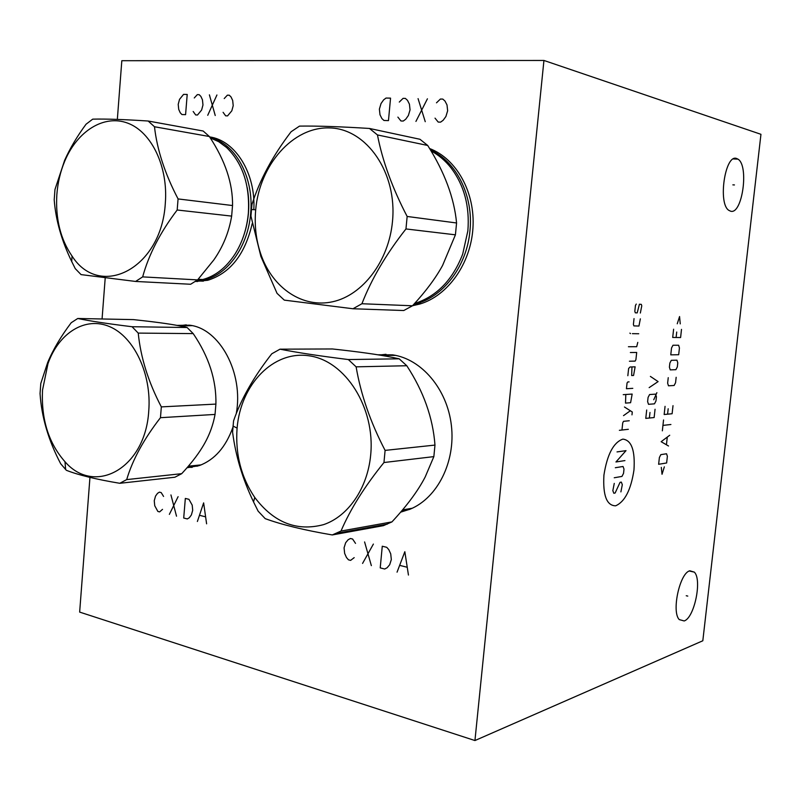 <?xml version="1.0" encoding="UTF-8"?>
<svg xmlns="http://www.w3.org/2000/svg" width="801" height="801" viewBox="0 0 801 801"><rect width="100%" height="100%" fill="white"/><g stroke="black" fill="none" stroke-linecap="round" stroke-linejoin="round"><path stroke-width="1.2" d="M89.952 477.406L79.649 612.094L474.943 740.545L702.817 640.77L760.95 134.308L543.939 60.455L121.822 60.706L117.336 119.409M474.943 740.545L543.939 60.455M736.65 158.508L737.961 159.139C749.225 165.557 742.317 214.858 730.672 211.214L728.89 210.383C717.626 203.724 725.125 153.582 736.65 158.508M689.851 570.793L694.327 572.124C702.287 579.694 694.367 617.911 684.164 620.955L679.258 619.594C671.298 611.734 679.809 572.785 689.851 570.793M105.211 277.927L102.067 318.978M429.586 148.525C456.55 158.718 475.333 192.45 472.94 228.165C470.668 263.879 447.709 295.819 419.794 304.05L412.525 305.732M377.722 354.783L392.56 354.853C421.376 358.848 447.198 388.936 451.374 425.361C455.729 461.766 437.526 497.892 410.242 509.136L400.62 512.169M209.622 136.911C235.314 140.385 255.93 173.376 253.817 209.672M252.195 223.599C245.096 254.328 230.267 273.221 207.709 280.29L195.324 281.481M177.021 325.386L189.447 325.186C219.554 328.27 243.874 372.865 236.245 413.737M232.871 427.354C225.822 447.048 214.658 459.784 199.379 465.561L187.013 467.774M186.283 324.856L179.034 325.767M192.19 467.353L187.404 467.323M209.762 137.131L211.895 137.351M197.446 281.551L196.615 281.461M386.012 354.302L379.243 355.023M413.797 304.36L417.331 303.409C444.215 295.789 466.873 265.431 469.927 231.089C473.721 196.155 456.5 161.542 430.487 150.037M414.568 303.509L415.208 303.319C436.976 296.12 452.805 279.729 462.688 254.127L467.864 230.838C469.807 206.438 464.24 185.502 451.153 168.04C445.366 160.671 438.648 154.963 431.008 150.908M369.471 128.46L419.954 139.274L427.724 145.472L377.461 134.938L369.471 128.46C340.415 126.628 317.086 125.847 299.494 126.107L291.083 131.764C272.73 155.774 259.674 180.045 251.914 204.585L250.943 216.11L260.886 256.44L277.046 293.346L284.295 300.125L352.971 308.755L361.922 303.739C371.494 279.008 386.182 254.077 405.967 228.946L407.148 216.46C392.36 188.105 382.457 160.921 377.461 134.938M352.971 308.755L403.754 310.528L412.485 305.782C425.521 291.754 435.554 278.317 442.583 265.461L455.419 234.823L456.57 222.978C454.247 198.077 444.635 172.235 427.724 145.472M456.57 222.978L407.148 216.46M455.419 234.823L405.967 228.946M255.629 210.513C254.338 226.413 256.25 241.471 261.356 255.699C273.251 288.49 302.878 308.485 332.856 301.707C362.793 295.108 388.855 261.076 392.49 221.396C397.346 172.786 366.638 128.721 329.772 127.93C292.946 126.428 259.514 165.026 255.689 209.782L255.629 210.513M412.485 305.782L361.922 303.739M382.057 525.086L383.419 525.656L391.939 521.902C407.018 505.681 418.112 490.693 425.211 476.925L433.852 456.62L434.973 445.086C432.951 417.822 423.549 391.369 406.788 365.737L356.115 366.838L348.325 359.549C319.829 356.014 297.051 352.56 280.01 349.176L271.799 353.782C253.737 376.84 240.991 399.218 233.552 420.925L232.59 432.16C235.604 455.789 242.593 479.038 253.537 501.907L258.122 511.148L265.211 518.648C281.842 524.725 304.2 530.162 332.275 534.948L341.006 531.043C350.197 509.446 364.515 486.607 383.959 462.527L385.101 450.392C370.523 422.467 360.861 394.613 356.115 366.838M280.01 349.176L332.445 348.966C358.247 351.729 378.202 354.533 392.3 357.366L399.188 358.818L406.788 365.737M399.188 358.818L348.325 359.549M434.973 445.086L385.101 450.392M433.852 456.62L383.959 462.527M237.056 428.525C235.254 454.267 241.151 477.236 254.758 497.451C273.822 522.653 296.76 531.714 323.574 524.635C348.155 516.385 367.559 488.39 370.683 454.998C375.399 407.719 345.361 360.81 309.336 355.844C273.341 350.167 240.711 384.42 237.096 428.094L237.056 428.525M391.939 521.902L341.006 531.043M383.419 525.656L332.275 534.948M196.195 280.901L205.076 279.659C228.125 274.282 248.21 245.797 250.663 213.276C254.177 177.432 235.264 143.099 210.062 137.592M196.615 280.61L202.753 279.529C215.459 276.125 226.242 267.594 235.104 253.947C242.543 242.002 246.968 228.355 248.37 213.006C249.942 185.041 242.663 163.184 226.523 147.444L218.703 141.687L210.252 137.892M148.165 121.021L203.154 131.014L209.371 136.51L154.483 126.748L148.165 121.021C123.845 119.439 105.362 118.818 92.716 119.149L86.037 124.235C77.096 136.36 69.967 148.405 64.631 160.34L54.969 189.507L54.208 199.829C55.72 219.995 61.567 240.58 71.74 261.587L75.254 268.635L81.051 274.603L135.599 281.451L142.658 276.886C148.746 254.618 160.25 232.33 177.181 210.002L178.072 198.928C164.926 173.797 157.066 149.737 154.483 126.748M135.599 281.451L190.638 284.255L197.607 279.899L213.787 259.985C223.028 246.768 228.986 232.14 231.649 216.11L232.53 205.537C232.911 183.489 225.191 160.48 209.371 136.51M232.53 205.537L178.072 198.928M231.649 216.11L177.181 210.002M56.841 194.693C55.419 218.763 60.475 239.219 72.03 256.05C99.895 299.804 161.602 268.695 165.306 203.324C168.31 166.908 151.669 132.115 127.91 123.214C104.16 114.092 77.407 130.943 64.821 160.961C60.405 171.504 57.742 182.748 56.841 194.693M197.607 279.899L142.658 276.886M119.79 483.293L174.888 477.226L181.707 473.671C190.368 464.34 197.156 455.679 202.072 447.699C208.6 437.286 212.926 426.192 215.038 414.427L215.9 404.094C216.46 380.165 208.891 356.665 193.201 333.606L138.233 333.096L132.055 326.728C108.135 323.804 90.042 321.061 77.757 318.488L71.219 322.723C60.926 336.36 53.076 349.626 47.68 362.523L40.791 383.449L40.05 393.541C41.562 417.011 48.44 440.42 60.686 463.749L66.363 470.297C78.378 475.033 96.18 479.358 119.79 483.293L126.698 479.599C132.535 459.814 143.79 439.188 160.46 417.691L161.331 406.888C148.355 382.097 140.656 357.506 138.233 333.096M77.757 318.488L133.507 319.609C153.942 321.792 169.051 323.824 178.823 325.727L187.114 327.519L193.201 333.606M187.114 327.519L132.055 326.728M215.9 404.094L161.331 406.888M215.038 414.427L160.46 417.691M42.543 389.977C41.091 419.183 48.571 443.103 64.981 461.716C94.668 496.149 145.432 468.365 148.746 411.023C151.8 374.227 134.147 336.971 109.747 326.688C85.357 316.125 58.833 332.876 48 363.564L42.543 389.977M181.707 473.671L126.698 479.599M435.023 118.147L438.207 122.072L440.58 122.142L443.143 120.29L445.907 116.515L447.649 110.768L447.008 104.951L444.996 101.056L442.793 99.084L440.41 99.044L436.485 102.818M425.251 121.692L418.072 98.633M427.424 98.803L415.929 121.422M397.887 117.116L400.961 120.981L403.243 121.051L405.717 119.229L408.37 115.514L410.052 109.867L409.431 104.17L407.489 100.335L405.366 98.403L403.073 98.363L399.288 102.067M388.465 120.611L390.548 98.133L386.032 98.052L383.609 99.885L381.016 103.569L379.384 109.146L379.994 114.763L381.887 118.548L383.959 120.48L388.465 120.611M355.524 543.388L352.6 539.023L350.438 538.502L348.115 539.754L345.631 542.778L344.07 547.834L344.65 553.421L346.473 557.506L348.465 559.829L350.618 560.38L354.192 557.636M364.585 541.937L371.354 565.636M362.573 563.413L373.386 544.069M382.267 546.232L380.225 567.889L384.68 569.02L387.093 567.779L389.686 564.725L391.329 559.569L390.718 553.851L388.815 549.676L386.743 547.313L382.267 546.232M408.44 575.048L404.835 551.709L397.056 572.164M400.019 565.456L406.858 567.168M223.089 112.31L225.652 115.825L227.564 115.885L231.819 110.818L233.211 105.672L232.68 100.465L231.048 96.971L229.276 95.209L227.364 95.179L224.22 98.563M215.239 115.524L209.401 94.848M216.921 94.989L207.729 115.304M193.181 111.489L195.664 114.944L197.507 115.004L201.632 110.017L202.973 104.951L202.453 99.835L200.881 96.4L199.159 94.668L197.316 94.628L194.273 97.962M185.582 114.653L187.204 94.448L183.559 94.378L179.524 99.354L178.212 104.36L178.723 109.407L180.265 112.811L181.937 114.543L185.582 114.653M163.574 496.44L161.181 492.575L159.419 492.144L157.537 493.326L155.524 496.109L154.253 500.715L154.743 505.751L157.867 511.449L159.619 511.899L162.523 509.346M170.943 494.938L176.51 516.184M169.361 514.372L178.102 496.68M185.331 498.432L183.709 518.017L187.334 518.938L189.296 517.756L191.389 514.943L192.701 510.257L192.2 505.121L188.956 499.313L185.331 498.432M206.608 523.824L203.634 502.878L197.386 521.481M199.769 515.373L205.306 516.755M732.855 184.861L734.457 184.941M686.237 595.734L687.769 596.094M603.924 475.103C602.783 495.429 606.677 505.661 615.629 505.811C624.83 501.786 630.948 489.872 633.961 470.057C635.253 450.482 631.558 440.17 622.868 439.118C613.516 442.392 607.198 454.387 603.924 475.103M614.267 483.383L612.835 490.663L613.826 493.266L615.128 493.015L620.064 482.332L621.336 482.102L622.307 484.695L620.895 491.894M615.318 467.724L623.038 466.482L623.999 469.116L623.538 473.371L621.956 476.425L614.237 477.766M624.93 460.595L615.949 461.977L626.012 450.653L617.03 451.914M628.334 429.306L619.373 430.317M629.266 420.745L623.528 421.326L622.737 422.838L621.956 430.027M631.979 414.848L632.289 411.994L624.45 406.998M623.518 415.639L630.347 410.753M625.811 394.493L625.511 403.103L630.597 402.713L632.159 394.072L623.238 394.663M629.085 381.887L627.804 381.947L627.063 382.938L626.432 388.725L632.79 388.345M631.969 366.928L631.669 375.549L633.561 375.479L635.123 366.838L630.067 366.988L628.625 368.48L627.844 375.709M629.416 361.231L635.123 361.111L635.914 359.659L636.695 352.47L630.357 352.53M628.425 346.733L636.685 346.713L637.786 342.387M638.727 333.747L632.4 333.657M630.487 333.627L629.896 333.126L630.487 333.627M634.032 318.618L633.401 324.435L633.881 325.907L638.938 326.037L640.349 318.838M640.349 313.031L641.771 305.832L641.301 304.35L639.418 304.24L637.206 312.891L635.303 312.811L634.823 311.329L635.453 305.491L636.254 304.07M646.697 410.002L645.776 418.382L654.137 417.541L655.058 409.261M649.991 412.465L649.381 418.022M654.477 403.834L655.969 400.971L656.43 396.825L655.548 394.132L649.591 394.543L648.079 397.426L647.619 401.621L648.51 404.315L654.477 403.834M653.756 399.769L656.88 392.67M649.15 387.624L658.102 381.596L650.382 376.41M661.306 467.373L662.027 474.282L664.349 466.853M666.632 462.968L667.373 456.27L666.542 453.766L660.835 454.638L659.383 457.521L658.632 464.29L666.632 462.968M669.716 435.253L661.145 441.701L668.515 445.997M666.462 444.525L667.253 437.336M670.908 424.5L662.948 425.401M662.347 430.838L663.548 419.964M665.06 406.347L664.159 414.517L672.109 413.737L673.01 405.656M668.184 408.76L667.583 414.177M668.244 377.671L667.633 383.138L668.475 385.812L674.142 385.481L675.563 382.718L676.164 377.301M675.904 369.682L677.326 366.928L677.776 362.863L676.955 360.18L671.308 360.31L669.856 363.073L669.406 367.178L670.247 369.882L675.904 369.682M678.677 354.733L679.438 347.954L678.617 345.241L672.98 345.241L671.528 347.984L670.767 354.853L678.677 354.733M673.611 329.211L672.7 337.461L680.6 337.541L681.501 329.381M676.715 332.025L676.104 337.491M680.249 323.884L679.568 316.545L677.245 323.794M413.296 305.602L412.565 305.692M429.716 148.746L432.4 149.697M402.292 510.207L406.578 509.206M410.613 508.525L401.712 510.898M409.471 509.456L401.151 511.559M380.835 355.284L395.654 355.394M203.374 281.151L196.155 280.921M210.333 137.662L217.652 139.114M247.229 187.714C250.453 206.107 248.63 223.859 241.752 240.961M191.449 465.872L196.045 465.401M200.4 464.96L188.215 466.382M197.837 466.062L187.764 466.903M180.095 325.977L192.02 325.647M694.327 572.124L689.291 571.013M737.961 159.139L733.386 158.948M421.276 303.579L417.331 303.409M261.356 255.699L260.886 256.44M255.689 209.782L251.374 209.522M412.255 508.245L402.563 509.887M254.758 497.451L253.537 501.907M237.096 428.094L232.981 426.042M387.284 524.144L336.23 533.376M209.181 279.879L205.076 279.659M202.753 279.529L198.187 279.279M72.03 256.05L71.74 261.587M64.821 160.961L64.631 160.34M201.171 464.88L188.375 466.182M64.981 461.716L65.652 469.556M48 363.564L47.68 362.523"/></g></svg>
